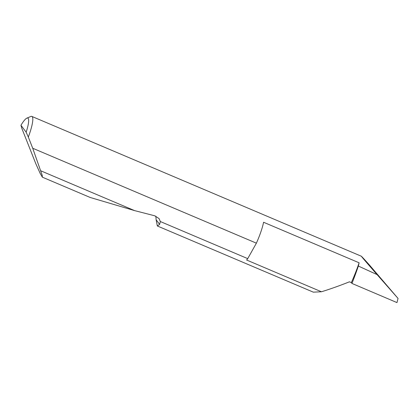 <?xml version="1.0" encoding="UTF-8"?>
<svg xmlns="http://www.w3.org/2000/svg" width="419" height="419" viewBox="0 0 419 419"><rect width="100%" height="100%" fill="white"/><g stroke="black" fill="none" stroke-linecap="round" stroke-linejoin="round"><path stroke-width="0.63" d="M28.33 137.044L26.151 132.195A22.804 4.352 -67 0 0 26.863 118.153L30.76 116.492A25.91 4.944 113 0 1 31.839 116.414A25.91 4.944 113 0 1 28.33 137.044L32.724 148.253L256.386 243.161A25.91 4.944 -67 0 0 256.47 242.973A25.91 4.944 -67 0 0 263.577 222.259L359.109 262.797A43.534 8.307 113 0 1 351.326 282.605L349.451 281.809C339.767 285.664 330.439 288.99 321.457 291.776L246.608 260.016A25.91 4.944 -67 0 0 247.729 258.628L160.346 221.546L159.618 224.406L157.324 225.961L156.125 219.766L155.863 216.167M369.165 264.698C356.103 250.174 360.44 255.595 377.095 274.613L398.05 298.443L369.165 264.698L361.335 256.229L31.839 116.414M32.724 148.253L42.251 175.446L42.361 177.174L40.193 173.461L35.767 163.604L21.861 128.45L20.95 125.276L26.151 132.195M157.324 225.961L313.323 292.153L321.457 291.776M42.361 177.174L90.226 197.485L134.536 210.595L154.784 215.811L159.084 218.608L160.346 221.546M40.894 170.858L134.536 210.595M359.109 262.797A25.91 4.944 113 0 1 358.35 266.049A73.252 13.979 113 0 1 351.95 283.433L396.966 302.586L398.05 298.443M377.095 274.613L358.35 266.049M351.95 283.433L351.326 282.605M26.863 118.153A22.804 4.352 -67 0 0 20.95 125.276M256.386 243.161L247.729 258.628M159.618 224.406L156.125 219.766"/></g></svg>
